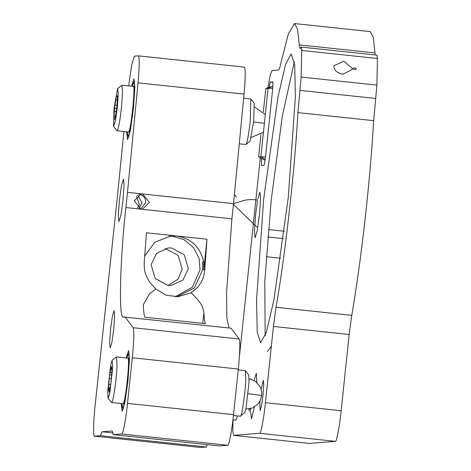 <?xml version="1.0" encoding="UTF-8"?>
<svg xmlns="http://www.w3.org/2000/svg" width="471" height="471" viewBox="0 0 471 471"><rect width="100%" height="100%" fill="white"/><g stroke="black" fill="none" stroke-linecap="round" stroke-linejoin="round"><path stroke-width="0.71" d="M111.768 368.775L110.903 368.681L110.12 372.502L111.792 372.679M111.28 378.596L109.313 378.384L108.783 384.23L110.656 384.43M109.719 389.14L108.618 389.022L108.878 391.048L109.278 391.089M108.878 391.048L109.036 392.278L110.785 383.806L111.957 370.848L111.386 366.356L110.903 368.681M109.979 387.951L108.46 387.792L108.618 389.022M110.12 372.502L109.637 374.828L111.592 375.034M109.637 374.828L109.313 378.384M108.783 384.23L108.46 387.792M238.238 369.888L245.326 370.724L245.774 378.749C245.438 391.972 241.753 417.671 240.351 416.223L240.292 416.217M240.351 416.223L244.649 412.773L246.033 408.369L249.059 381.598L248.682 374.91L245.326 370.724M112.092 360.368L116.425 356.918L117.026 365.049C116.749 378.089 113.04 403.476 111.598 402.522L108.059 398.236L107.688 391.548L110.714 364.772L112.092 360.368L112.734 367.086L109.708 393.862L108.059 398.236M117.438 96.09L116.943 95.813L116.59 96.361L117.42 96.449M117.273 99.923L115.789 99.764L115.001 105.051L116.973 105.263M116.231 111.503L114.371 111.303L114.112 116.284L115.472 116.431M114.665 119.175L114.288 119.134L114.512 119.357L115.142 118.639L116.89 106.917L117.45 95.866L117.126 96.055M114.112 116.284L113.958 119.316L114.512 119.357M116.655 108.495L114.524 108.271L114.371 111.303M116.59 96.361L117.409 96.667M116.266 96.543L115.789 99.764M115.001 105.051L114.524 108.271M243.666 98.156L250.819 98.998L250.295 120.529C248.694 134.877 247.216 142.866 245.844 144.503L250.148 141.053L253.739 121.124L254.175 103.184L250.819 98.998M239.274 143.802L245.785 144.497M117.585 88.648L118.274 93.482L117.414 106.617L115.554 120.317L113.558 126.511L114 108.571L117.585 88.648L121.918 85.198L122.566 91.557L121.542 106.823C119.975 121.029 118.492 129.019 117.096 130.797M128.589 132.021L117.067 130.797L113.558 126.511M255.841 381.698L254.405 380.727M249.094 408.899L248.994 410.683L249.595 408.804M250.525 379.073L251.538 379.385M250.866 408.487L250.03 412.361M233.528 203.59L245.574 200.016L251.52 199.51L257.384 199.969M233.445 204.355L256.966 227.152M233.693 415.522L233.233 417.383M353.527 67.889L353.497 69.372L355.982 69.637L356.011 68.154L353.527 67.889M353.521 67.912L356.011 68.154M356.005 68.177L355.976 69.661M267.31 351.543L271.349 346.285M302.082 50.485L301.487 48.707M294.346 61.63L282.282 116.349L271.214 200.151L264.79 281.634L265.155 335.882M343.041 74.235L352.438 69.261L352.514 68.501L343.806 61.177L333.968 65.763L333.892 66.517C334.451 70.721 337.501 73.293 343.041 74.235M261.499 158.886L261.546 165.598L263.831 165.415C264.384 164.773 264.985 161.582 265.638 155.848L272.432 91.25C272.98 85.522 273.045 82.378 272.621 81.813L270.348 81.995L269.112 87.023M232.951 419.802L235.936 420.114L237.478 415.922M259.874 401.286L260.08 410.641L261.47 406.114L262.977 395.334L263.725 384.719L263.301 380.238L261.146 389.34M250.819 412.731L251.502 418.866L254.452 406.903M256.878 382.576L256.324 373.267L254.122 380.556M257.484 200.776L255.559 215.064L254.434 230.996L255.105 237.708L257.184 230.92L259.45 214.752L260.569 198.827L259.898 192.109L257.802 199.015M288.287 197.361L295.388 96.478L294.687 64.427L291.143 53.947L285.538 64.45L277.984 96.944L263.642 199.345L256.536 300.227L257.243 332.279L260.593 342.758L266.386 332.255L273.945 299.762L288.287 197.361M309.347 443.423L335.37 441.345C336.506 442.605 339.691 425.766 341.157 410.736L349.17 334.51L351.755 315.352C361.263 260.952 370.347 179.569 373.65 120.67L376.894 85.121L377.424 58.504L376.983 55.136L301.246 47.076L301.687 50.444L301.157 77.056L297.913 112.61C294.917 168.901 284.973 257.278 276.018 307.292L273.433 326.45L265.42 402.676C263.954 417.706 260.775 434.539 259.633 433.285L233.651 435.369L232.821 431.395L233.068 419.814M267.964 87.418L270.272 74.871L272.032 70.556L278.538 70.032C279.156 69.908 279.933 67.612 280.881 63.149L288.323 33.93L294.569 23.55L297.613 29.385L299.262 44.857L300.08 48.56L301.246 47.076M375.175 54.948L373.35 37.444L370.306 31.61L294.569 23.55M239.421 356.376L260.257 158.121M260.969 134.506L258.62 156.843L261.305 157.02M268.046 88.577L265.809 88.436L263.348 111.833M272.674 88.613L268.076 88.26L260.887 156.66L265.514 157.02M122.66 403.7L123.078 403.888M122.937 403.953C125.339 405.013 130.443 356.435 127.776 357.907L127.517 358.101M121.783 403.606L122.56 407.533C125.333 408.757 131.232 352.632 128.153 354.327L126.64 358.007M128.071 131.968L128.489 132.157M128.347 132.221C130.75 133.281 135.854 84.703 133.187 86.169L132.928 86.37M127.194 131.874L127.971 135.795C130.744 137.02 136.643 80.9 133.564 82.596L132.045 86.275M113.735 329.111L114.653 316.059L114.129 310.554L112.404 316.118L110.544 329.37L109.625 342.423L110.149 347.922L111.88 342.364L113.735 329.111M229 327.969L226.822 317.801L226.58 292.732L231.926 218.844L233.522 203.643L142.636 193.97L149.413 202.377L142.454 209.189L141.041 209.171L134.264 200.764L141.229 193.952L142.636 193.97L127.494 192.356L125.892 207.558C119.746 262.117 118.545 322.305 123.714 317.007L231.043 328.187L239.18 339.002C240.257 342.146 239.975 352.161 238.32 369.052L233.528 414.651C232.068 429.682 228.882 446.514 227.74 445.26L219.298 445.937L113.264 434.656L112.251 430.965L102.136 431.783L100.323 435.693L206.351 446.979L207.105 444.642M155.848 289.023L166.104 295.235L178.073 296.683L191.102 292.779L197.738 287.216L201.146 282.306C202.283 279.173 203.531 279.909 204.779 269.53L207.01 239.209L146.422 232.762L144.191 263.083C144.267 273.604 145.686 273.139 146.516 276.489L149.542 282.088L155.848 289.023L149.419 294.004L143.372 304.66L143.337 306.097C143.602 311.296 144.067 314.999 144.744 317.195L205.327 323.642C204.655 321.446 204.184 317.748 203.925 312.544L202.783 323.371M206.999 239.209L203.808 269.612L203.643 261.905C200.458 247.204 191.479 238.567 176.707 235.983L171.061 235.912L154.965 242.123L144.98 255.665L144.579 256.801M203.643 261.905L202.477 262L202.671 269.7L194.446 287.922L176.919 296.754M125.015 316.901L133.152 327.716C134.229 330.86 133.941 340.874 132.292 357.766L127.5 403.364C126.034 418.395 122.854 435.233 121.712 433.974L113.264 434.656M191.102 292.779L197.496 299.25C199.58 302.865 201.894 302.853 203.925 312.544M233.522 203.643L244.055 94.123C245.526 77.497 245.621 68.501 244.331 67.123M128.713 85.916L131.709 64.857L134.412 56.149L138.303 55.837C139.587 57.215 139.498 66.211 138.027 82.843L127.494 192.356M138.303 55.837L244.372 67.123M100.323 435.693L94.471 436.164C93.046 437.63 93.376 421.021 95.071 405.973L116.808 202.259L123.92 131.527M137.444 207.811L139.375 204.661L136.472 196.142M138.768 208.559L142.083 202.966L137.703 195.153M138.821 194.276C143.431 195.2 145.733 197.997 145.716 202.671L140.541 209.1M169.189 236.124L172.945 236.289L183.873 239.609L193.434 247.469L199.092 258.497L200.045 269.912L192.386 287.157L175.153 296.777M167.788 285.373L155.195 278.496L151.132 264.708L156.513 253.392L168.247 247.958L171.715 248.005L184.302 254.876L188.371 268.67L182.989 279.986L171.256 285.42L167.788 285.373M165.186 248.464L178.144 255.37L182.206 269.165L177.944 279.256L168.153 285.408M122.996 200.252L124.044 185.386L123.443 179.121L121.477 185.456L119.363 200.546L118.315 215.412L118.916 221.682L120.882 215.341L122.996 200.252M121.247 403.553L122.16 411.33L124.933 402.281L127.953 380.721L129.448 359.485L128.595 350.53L126.104 357.948M126.658 131.815L127.57 139.599L130.343 130.544L133.364 108.989L134.859 87.747L133.999 78.798L131.509 86.217M200.422 447.444L206.351 446.979M200.499 447.45L94.471 436.164L200.458 447.45M261.682 395.44L247.828 393.721M264.402 123.261L253.645 122.03M268.382 229.554L284.384 231.261M280.751 258.249L266.25 256.707M267.752 236.972L283.442 238.644M272.821 82.26L270.348 81.995M265.42 402.676L341.157 410.736M349.17 334.51L273.433 326.45M351.755 315.352L276.018 307.292M373.65 120.67L297.913 112.61M375.74 98.468L300.003 90.408M376.894 85.121L301.157 77.056M377.424 58.504L301.687 50.444M374.998 52.917L299.262 44.857M309.423 443.429L233.687 435.369M335.37 441.345L259.633 433.285M265.809 88.436L272.591 86.364L265.844 88.43M258.656 156.837L265.073 160.358M268.081 88.254L272.821 86.47L268.111 88.248M260.922 156.655L265.208 159.404M125.892 207.558L231.926 218.844M204.779 269.53L202.671 269.7M133.152 327.716L239.18 339.002M244.055 94.123L138.027 82.843M132.292 357.766L238.32 369.052M113.087 432.949L102.136 431.783M127.5 403.364L233.528 414.651M121.712 433.974L227.74 445.26M249.106 378.761L255.029 381.116L259.627 385.937L260.963 388.787L261.664 391.666L261.735 395.428L260.122 400.833L257.643 404.33L252.12 408.057L245.874 409.099M128.053 358.16L116.425 356.918M240.322 416.223L233.439 415.493M123.178 403.759L111.568 402.522M263.454 132.257L251.373 137.373M254.599 107.035L265.314 114.541M133.464 86.423L121.918 85.198M256.507 382.24L256.895 382.146M236.389 197.161L235.659 195.812L234.364 194.87M233.651 435.369L309.382 443.429M258.62 156.849L265.073 160.364M129.348 353.297L127.994 354.404M123.443 408.781L122.348 407.415M134.759 81.565L133.399 82.672M128.854 137.049L127.759 135.683M143.378 304.678L143.337 305.067"/></g></svg>

